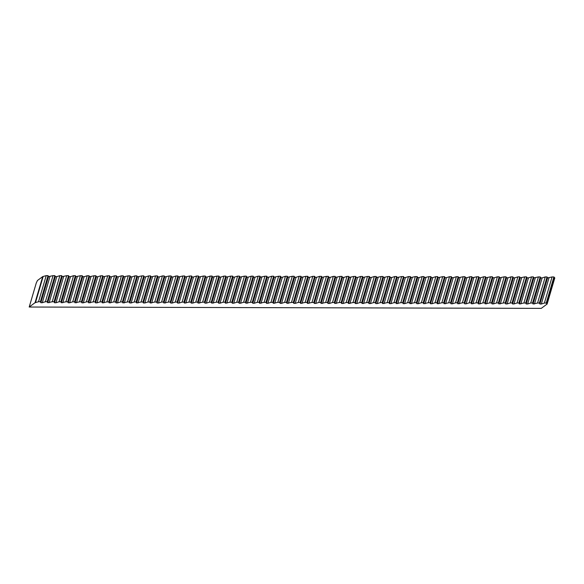 <?xml version="1.0" encoding="UTF-8"?>
<svg xmlns="http://www.w3.org/2000/svg" width="584" height="584" viewBox="0 0 584 584"><rect width="100%" height="100%" fill="white"/><g stroke="black" fill="none" stroke-linecap="round" stroke-linejoin="round"><path stroke-width="0.88" d="M537.557 303.038L539.397 303.038L547.069 276.94L545.237 276.933L537.557 303.038L533.039 303.994L532.557 303.023L540.236 276.925L538.404 276.918L530.725 303.016L532.557 303.023M523.892 303.001L525.724 303.008L533.396 276.904L531.564 276.896L523.892 303.001L519.366 303.957L518.884 302.986L526.564 276.889L524.731 276.882L517.052 302.979L518.884 302.986M510.219 302.965L512.051 302.972L519.731 276.867L517.891 276.86L510.219 302.965L507.138 303.928L505.7 303.921L505.218 302.95L512.891 276.853L511.058 276.845L503.379 302.95L505.218 302.95M496.546 302.928L498.378 302.935L506.058 276.831L504.226 276.831L496.546 302.928L493.465 303.892L492.027 303.884L491.546 302.913L499.218 276.816L497.385 276.809L489.706 302.913L491.546 302.913M482.873 302.892L484.705 302.899L492.385 276.794L490.553 276.794L482.873 302.892L479.792 303.855L478.354 303.848L477.873 302.877L485.545 276.779L483.713 276.772L476.04 302.877L477.873 302.877M469.2 302.855L471.032 302.862L478.712 276.758L476.88 276.758L469.2 302.855L466.12 303.819L464.681 303.811L464.2 302.848L471.879 276.743L470.04 276.736L462.367 302.841L464.2 302.848M455.527 302.819L457.367 302.826L465.039 276.728L463.207 276.721L455.527 302.819L452.447 303.782L451.009 303.775L450.527 302.811L458.206 276.707L456.374 276.699L448.694 302.804L450.527 302.811M441.854 302.789L443.694 302.789L451.366 276.692L449.534 276.685L441.854 302.789L437.336 303.746L436.854 302.775L444.534 276.67L442.701 276.67L435.022 302.767L436.854 302.775M428.189 302.753L430.021 302.753L437.693 276.655L435.861 276.648L428.189 302.753L423.67 303.709L423.181 302.738L430.861 276.633L429.028 276.633L421.349 302.731L423.181 302.738M414.516 302.716L416.348 302.716L424.028 276.619L422.188 276.612L414.516 302.716L409.997 303.673L409.515 302.702L417.188 276.597L415.355 276.597L407.676 302.694L409.515 302.702M400.843 302.68L402.675 302.68L410.355 276.582L408.523 276.575L400.843 302.68L396.324 303.636L395.842 302.665L403.515 276.568L401.683 276.56L394.003 302.658L395.842 302.665M387.17 302.643L389.002 302.651L396.682 276.546L394.85 276.539L387.17 302.643L382.651 303.6L382.17 302.629L389.842 276.531L388.01 276.524L380.337 302.622L382.17 302.629M373.497 302.607L375.329 302.614L383.009 276.509L381.177 276.509L373.497 302.607L370.417 303.57L368.978 303.563L368.497 302.592L376.176 276.495L374.337 276.488L366.664 302.592L368.497 302.592M359.824 302.57L361.664 302.578L369.336 276.473L367.504 276.473L359.824 302.57L356.744 303.534L355.306 303.527L354.824 302.556L362.503 276.458L360.671 276.451L352.991 302.556L354.824 302.556M346.151 302.534L347.991 302.541L355.663 276.436L353.831 276.436L346.151 302.534L343.071 303.498L341.633 303.49L341.151 302.519L348.831 276.422L346.998 276.414L339.319 302.519L341.151 302.519M332.486 302.497L334.318 302.505L341.998 276.4L340.158 276.4L332.486 302.497L329.405 303.461L327.967 303.454L327.478 302.49L335.158 276.385L333.325 276.378L325.646 302.483L327.478 302.49M318.813 302.461L320.645 302.468L328.325 276.371L326.485 276.363L318.813 302.461L315.732 303.424L314.294 303.417L313.812 302.454L321.485 276.349L319.652 276.341L311.973 302.446L313.812 302.454M305.14 302.432L306.972 302.432L314.652 276.334L312.82 276.327L305.14 302.432L300.621 303.388L300.139 302.417L307.812 276.312L305.979 276.312L298.3 302.41L300.139 302.417M291.467 302.395L293.299 302.395L300.979 276.298L299.147 276.29L291.467 302.395L286.948 303.351L286.467 302.381L294.146 276.276L292.307 276.276L284.634 302.373L286.467 302.381M277.794 302.359L279.627 302.359L287.306 276.261L285.474 276.254L277.794 302.359L273.276 303.315L272.794 302.344L280.473 276.239L278.634 276.239L270.961 302.337L272.794 302.344M264.121 302.322L265.961 302.329L273.633 276.225L271.801 276.217L264.121 302.322L259.603 303.279L259.121 302.308L266.8 276.21L264.968 276.203L257.288 302.3L259.121 302.308M250.456 302.286L252.288 302.293L259.96 276.188L258.128 276.181L250.456 302.286L245.93 303.242L245.448 302.271L253.127 276.174L251.295 276.166L243.616 302.271L245.448 302.271M236.783 302.249L238.615 302.257L246.295 276.152L244.455 276.152L236.783 302.249L233.702 303.213L232.264 303.206L231.775 302.235L239.455 276.137L237.622 276.13L229.943 302.235L231.775 302.235M223.11 302.213L224.942 302.22L232.622 276.115L230.782 276.115L223.11 302.213L220.029 303.176L218.591 303.169L218.109 302.198L225.782 276.101L223.949 276.093L216.27 302.198L218.109 302.198M209.437 302.176L211.269 302.183L218.949 276.079L217.117 276.079L209.437 302.176L206.356 303.14L204.918 303.132L204.436 302.162L212.109 276.064L210.276 276.057L202.604 302.162L204.436 302.162M195.764 302.14L197.596 302.147L205.276 276.049L203.444 276.042L195.764 302.14L192.683 303.103L191.245 303.096L190.764 302.132L198.443 276.028L196.604 276.02L188.931 302.125L190.764 302.132M182.091 302.103L183.923 302.111L191.603 276.013L189.771 276.006L182.091 302.103L179.011 303.067L177.572 303.059L177.091 302.096L184.77 275.991L182.931 275.991L175.258 302.089L177.091 302.096M168.418 302.074L170.258 302.074L177.93 275.976L176.098 275.969L168.418 302.074L163.9 303.03L163.418 302.059L171.097 275.955L169.265 275.955L161.585 302.052L163.418 302.059M154.753 302.037L156.585 302.037L164.257 275.94L162.425 275.933L154.753 302.037L150.227 302.994L149.745 302.023L157.424 275.918L155.592 275.918L147.913 302.016L149.745 302.023M141.08 302.001L142.912 302.001L150.592 275.904L148.752 275.896L141.08 302.001L136.561 302.957L136.072 301.986L143.752 275.882L141.919 275.882L134.24 301.979L136.072 301.986M127.407 301.964L129.239 301.972L136.919 275.867L135.079 275.86L127.407 301.964L122.888 302.921L122.406 301.95L130.079 275.852L128.246 275.845L120.567 301.943L122.406 301.95M113.734 301.928L115.566 301.935L123.246 275.831L121.414 275.823L113.734 301.928L109.215 302.884L108.733 301.913L116.406 275.816L114.573 275.809L106.901 301.913L108.733 301.913M100.061 301.892L101.893 301.899L109.573 275.794L107.741 275.794L100.061 301.892L96.98 302.855L95.542 302.848L95.061 301.877L102.74 275.779L100.901 275.772L93.228 301.877L95.061 301.877M86.388 301.855L88.228 301.862L95.9 275.757L94.068 275.757L86.388 301.855L83.308 302.819L81.87 302.811L81.388 301.84L89.067 275.743L87.235 275.736L79.555 301.84L81.388 301.84M72.715 301.818L74.555 301.826L82.227 275.721L80.395 275.721L72.715 301.818L69.635 302.782L68.197 302.775L67.715 301.804L75.394 275.706L73.562 275.699L65.882 301.804L67.715 301.804M59.05 301.782L60.882 301.789L68.554 275.692L66.722 275.684L59.05 301.782L55.962 302.746L54.524 302.738L54.042 301.775L61.721 275.67L59.889 275.663L52.21 301.767L54.042 301.775M45.377 301.745L47.209 301.753L54.889 275.655L53.049 275.648L45.377 301.745L42.296 302.709L40.858 302.702L40.376 301.738L48.049 275.633L46.216 275.633L38.537 301.731L40.376 301.738M553.909 276.955L554.8 277.926L547.12 304.03L546.23 303.059L553.909 276.955L552.077 276.955L544.398 303.052L546.23 303.059M544.398 303.052L541.317 304.016L539.879 304.008L539.397 303.038M530.725 303.016L527.644 303.979L526.206 303.972L525.724 303.008M517.052 302.979L513.971 303.943L512.533 303.935L512.051 302.972M503.379 302.95L498.86 303.906L498.378 302.935M489.706 302.913L485.187 303.87L484.705 302.899M476.04 302.877L471.522 303.833L471.032 302.862M462.367 302.841L457.849 303.797L457.367 302.826M448.694 302.804L444.176 303.76L443.694 302.789M435.022 302.767L431.941 303.731L430.503 303.724L430.021 302.753M421.349 302.731L418.268 303.695L416.83 303.687L416.348 302.716M407.676 302.694L404.595 303.658L403.157 303.651L402.675 302.68M394.003 302.658L390.922 303.622L389.484 303.614L389.002 302.651M380.337 302.622L377.257 303.585L375.819 303.578L375.329 302.614M366.664 302.592L362.146 303.549L361.664 302.578M352.991 302.556L348.473 303.512L347.991 302.541M339.319 302.519L334.8 303.476L334.318 302.505M325.646 302.483L321.127 303.439L320.645 302.468M311.973 302.446L307.454 303.403L306.972 302.432M298.3 302.41L295.219 303.373L293.781 303.366L293.299 302.395M284.634 302.373L281.554 303.337L280.116 303.33L279.627 302.359M270.961 302.337L267.881 303.3L266.443 303.293L265.961 302.329M257.288 302.3L254.208 303.264L252.77 303.257L252.288 302.293M243.616 302.271L240.535 303.227L239.097 303.22L238.615 302.257M229.943 302.235L225.424 303.191L224.942 302.22M216.27 302.198L211.751 303.154L211.269 302.183M202.604 302.162L198.078 303.118L197.596 302.147M188.931 302.125L184.413 303.081L183.923 302.111M175.258 302.089L172.178 303.052L170.74 303.045L170.258 302.074M161.585 302.052L158.505 303.016L157.067 303.008L156.585 302.037M147.913 302.016L144.832 302.979L143.394 302.972L142.912 302.001M134.24 301.979L131.159 302.943L129.721 302.935L129.239 301.972M120.567 301.943L117.486 302.906L116.048 302.899L115.566 301.935M106.901 301.913L102.375 302.87L101.893 301.899M93.228 301.877L88.71 302.833L88.228 301.862M79.555 301.84L75.037 302.797L74.555 301.826M65.882 301.804L61.364 302.76L60.882 301.789M52.21 301.767L47.691 302.724L47.209 301.753M38.537 301.731L35.047 302.687L29.2 307.031L541.273 308.367L547.12 304.03M35.047 302.687L42.727 276.59L37.456 280.502L36.266 283.021L29.2 307.031M42.727 276.59L46.216 275.633M48.049 275.633L48.53 276.604L53.049 275.648M54.889 275.655L55.37 276.619L56.809 276.626L59.889 275.663M61.721 275.67L62.203 276.641L66.722 275.684M68.554 275.692L69.043 276.655L70.481 276.663L73.562 275.699M75.394 275.706L75.876 276.677L80.395 275.721M82.227 275.721L82.709 276.692L84.147 276.699L87.235 275.736M89.067 275.743L89.549 276.714L94.068 275.757M95.9 275.757L96.382 276.728L97.82 276.736L100.901 275.772M102.74 275.779L103.222 276.75L107.741 275.794M109.573 275.794L110.055 276.765L111.493 276.772L114.573 275.809M116.406 275.816L116.895 276.779L118.333 276.787L121.414 275.823M123.246 275.831L123.728 276.801L128.246 275.845M130.079 275.852L130.56 276.816L131.999 276.823L135.079 275.86M136.919 275.867L137.401 276.838L141.919 275.882M143.752 275.882L144.233 276.853L145.672 276.86L148.752 275.896M150.592 275.904L151.073 276.874L155.592 275.918M157.424 275.918L157.906 276.889L159.344 276.896L162.425 275.933M164.257 275.94L164.746 276.911L169.265 275.955M171.097 275.955L171.579 276.925L173.017 276.933L176.098 275.969M177.93 275.976L178.412 276.947L182.931 275.991M184.77 275.991L185.252 276.962L189.771 276.006M191.603 276.013L192.085 276.977L193.523 276.984L196.604 276.02M198.443 276.028L198.925 276.998L203.444 276.042M205.276 276.049L205.758 277.013L207.196 277.02L210.276 276.057M212.109 276.064L212.598 277.035L217.117 276.079M218.949 276.079L219.431 277.05L220.869 277.057L223.949 276.093M225.782 276.101L226.263 277.072L230.782 276.115M232.622 276.115L233.104 277.086L234.542 277.093L237.622 276.13M239.455 276.137L239.936 277.108L244.455 276.152M246.295 276.152L246.776 277.123L248.215 277.13L251.295 276.166M253.127 276.174L253.609 277.137L255.047 277.144L258.128 276.181M259.96 276.188L260.449 277.159L264.968 276.203M266.8 276.21L267.282 277.174L268.72 277.181L271.801 276.217M273.633 276.225L274.115 277.196L278.634 276.239M280.473 276.239L280.955 277.21L282.393 277.217L285.474 276.254M287.306 276.261L287.788 277.232L292.307 276.276M294.146 276.276L294.628 277.247L296.066 277.254L299.147 276.29M300.979 276.298L301.461 277.269L305.979 276.312M307.812 276.312L308.301 277.283L309.732 277.291L312.82 276.327M314.652 276.334L315.134 277.298L316.572 277.305L319.652 276.341M321.485 276.349L321.966 277.32L326.485 276.363M328.325 276.371L328.807 277.334L330.245 277.342L333.325 276.378M335.158 276.385L335.639 277.356L340.158 276.4M341.998 276.4L342.479 277.371L343.918 277.378L346.998 276.414M348.831 276.422L349.312 277.393L353.831 276.436M355.663 276.436L356.145 277.407L357.583 277.415L360.671 276.451M362.503 276.458L362.985 277.429L367.504 276.473M369.336 276.473L369.818 277.444L371.256 277.451L374.337 276.488M376.176 276.495L376.658 277.466L381.177 276.509M383.009 276.509L383.491 277.48L388.01 276.524M389.842 276.531L390.331 277.495L391.769 277.502L394.85 276.539M396.682 276.546L397.164 277.517L401.683 276.56M403.515 276.568L403.997 277.531L405.435 277.539L408.523 276.575M410.355 276.582L410.837 277.553L415.355 276.597M417.188 276.597L417.669 277.568L419.108 277.575L422.188 276.612M424.028 276.619L424.51 277.59L429.028 276.633M430.861 276.633L431.342 277.604L432.781 277.612L435.861 276.648M437.693 276.655L438.183 277.626L442.701 276.67M444.534 276.67L445.015 277.641L446.453 277.648L449.534 276.685M451.366 276.692L451.848 277.656L453.286 277.663L456.374 276.699M458.206 276.707L458.688 277.677L463.207 276.721M465.039 276.728L465.521 277.692L466.959 277.699L470.04 276.736M471.879 276.743L472.361 277.714L476.88 276.758M478.712 276.758L479.194 277.728L480.632 277.736L483.713 276.772M485.545 276.779L486.034 277.75L490.553 276.794M492.385 276.794L492.867 277.765L494.305 277.772L497.385 276.809M499.218 276.816L499.7 277.787L504.226 276.831M506.058 276.831L506.54 277.801L507.978 277.809L511.058 276.845M512.891 276.853L513.372 277.816L514.811 277.823L517.891 276.86M519.731 276.867L520.213 277.838L524.731 276.882M526.564 276.889L527.045 277.853L528.484 277.86L531.564 276.896M533.396 276.904L533.885 277.874L538.404 276.918M540.236 276.925L540.718 277.889L542.156 277.896L545.237 276.933M547.069 276.94L547.551 277.911L552.077 276.955M35.456 302.694L43.136 276.59M42.296 302.709L49.968 276.604M40.858 302.702L48.53 276.604M49.129 302.724L56.809 276.626M47.691 302.724L55.37 276.619M55.962 302.746L63.641 276.641M54.524 302.738L62.203 276.641M62.802 302.76L70.481 276.663M61.364 302.76L69.043 276.655M69.635 302.782L77.314 276.677M68.197 302.775L75.876 276.677M76.475 302.797L84.147 276.699M75.037 302.797L82.709 276.692M83.308 302.819L90.987 276.714M81.87 302.811L89.549 276.714M90.148 302.833L97.82 276.736M88.71 302.833L96.382 276.728M96.98 302.855L104.66 276.75M95.542 302.848L103.222 276.75M103.813 302.87L111.493 276.772M102.375 302.87L110.055 276.765M110.653 302.884L118.333 276.787M109.215 302.884L116.895 276.779M117.486 302.906L125.166 276.801M116.048 302.899L123.728 276.801M124.326 302.921L131.999 276.823M122.888 302.921L130.56 276.816M131.159 302.943L138.839 276.838M129.721 302.935L137.401 276.838M137.999 302.957L145.672 276.86M136.561 302.957L144.233 276.853M144.832 302.979L152.512 276.874M143.394 302.972L151.073 276.874M151.665 302.994L159.344 276.896M150.227 302.994L157.906 276.889M158.505 303.016L166.185 276.911M157.067 303.008L164.746 276.911M165.338 303.03L173.017 276.933M163.9 303.03L171.579 276.925M172.178 303.052L179.85 276.947M170.74 303.045L178.412 276.947M179.011 303.067L186.69 276.962M177.572 303.059L185.252 276.962M185.851 303.081L193.523 276.984M184.413 303.081L192.085 276.977M192.683 303.103L200.363 276.998M191.245 303.096L198.925 276.998M199.516 303.118L207.196 277.02M198.078 303.118L205.758 277.013M206.356 303.14L214.036 277.035M204.918 303.132L212.598 277.035M213.189 303.154L220.869 277.057M211.751 303.154L219.431 277.05M220.029 303.176L227.702 277.072M218.591 303.169L226.263 277.072M226.862 303.191L234.542 277.093M225.424 303.191L233.104 277.086M233.702 303.213L241.374 277.108M232.264 303.206L239.936 277.108M240.535 303.227L248.215 277.13M239.097 303.22L246.776 277.123M247.368 303.242L255.047 277.144M245.93 303.242L253.609 277.137M254.208 303.264L261.887 277.159M252.77 303.257L260.449 277.159M261.041 303.279L268.72 277.181M259.603 303.279L267.282 277.174M267.881 303.3L275.553 277.196M266.443 303.293L274.115 277.196M274.714 303.315L282.393 277.217M273.276 303.315L280.955 277.21M281.554 303.337L289.226 277.232M280.116 303.33L287.788 277.232M288.387 303.351L296.066 277.254M286.948 303.351L294.628 277.247M295.219 303.373L302.899 277.269M293.781 303.366L301.461 277.269M302.059 303.388L309.732 277.291M300.621 303.388L308.301 277.283M308.892 303.403L316.572 277.305M307.454 303.403L315.134 277.298M315.732 303.424L323.405 277.32M314.294 303.417L321.966 277.32M322.565 303.439L330.245 277.342M321.127 303.439L328.807 277.334M329.405 303.461L337.077 277.356M327.967 303.454L335.639 277.356M336.238 303.476L343.918 277.378M334.8 303.476L342.479 277.371M343.071 303.498L350.75 277.393M341.633 303.49L349.312 277.393M349.911 303.512L357.583 277.415M348.473 303.512L356.145 277.407M356.744 303.534L364.423 277.429M355.306 303.527L362.985 277.429M363.584 303.549L371.256 277.451M362.146 303.549L369.818 277.444M370.417 303.57L378.096 277.466M368.978 303.563L376.658 277.466M377.257 303.585L384.929 277.48M375.819 303.578L383.491 277.48M384.089 303.6L391.769 277.502M382.651 303.6L390.331 277.495M390.922 303.622L398.602 277.517M389.484 303.614L397.164 277.517M397.762 303.636L405.435 277.539M396.324 303.636L403.997 277.531M404.595 303.658L412.275 277.553M403.157 303.651L410.837 277.553M411.435 303.673L419.108 277.575M409.997 303.673L417.669 277.568M418.268 303.695L425.948 277.59M416.83 303.687L424.51 277.59M425.108 303.709L432.781 277.612M423.67 303.709L431.342 277.604M431.941 303.731L439.621 277.626M430.503 303.724L438.183 277.626M438.774 303.746L446.453 277.648M437.336 303.746L445.015 277.641M445.614 303.76L453.286 277.663M444.176 303.76L451.848 277.656M452.447 303.782L460.126 277.677M451.009 303.775L458.688 277.677M459.287 303.797L466.959 277.699M457.849 303.797L465.521 277.692M466.12 303.819L473.799 277.714M464.681 303.811L472.361 277.714M472.952 303.833L480.632 277.736M471.522 303.833L479.194 277.728M479.792 303.855L487.472 277.75M478.354 303.848L486.034 277.75M486.625 303.87L494.305 277.772M485.187 303.87L492.867 277.765M493.465 303.892L501.138 277.787M492.027 303.884L499.7 277.787M500.298 303.906L507.978 277.809M498.86 303.906L506.54 277.801M507.138 303.928L514.811 277.823M505.7 303.921L513.372 277.816M513.971 303.943L521.651 277.838M512.533 303.935L520.213 277.838M520.804 303.957L528.484 277.86M519.366 303.957L527.045 277.853M527.644 303.979L535.324 277.874M526.206 303.972L533.885 277.874M534.477 303.994L542.156 277.896M533.039 303.994L540.718 277.889M541.317 304.016L548.989 277.911M539.879 304.008L547.551 277.911M546.712 304.03L554.391 277.926"/></g></svg>
